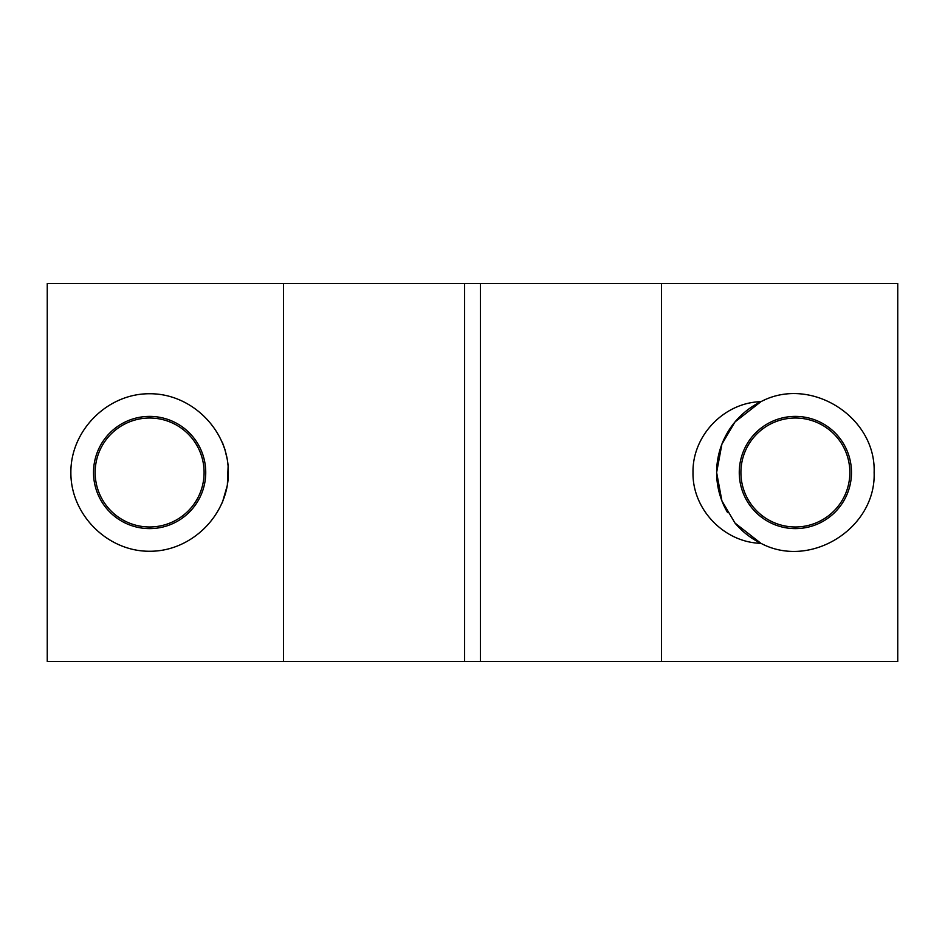 <?xml version="1.0" encoding="UTF-8"?>
<svg xmlns="http://www.w3.org/2000/svg" width="945" height="945" viewBox="0 0 945 945"><rect width="100%" height="100%" fill="white"/><g stroke="black" fill="none" stroke-linecap="round" stroke-linejoin="round"><path stroke-width="1.42" d="M661.5 283.5L464.621 283.5L464.621 661.5L897.75 661.5L897.75 283.5L661.5 283.5L661.5 661.5M734.631 522.62A78.754 78.754 0 0 0 760.926 543.316C810.29 569.611 876.18 528.397 874.125 472.5C876.18 416.603 810.29 375.389 760.926 401.684A78.754 78.754 0 0 0 716.629 472.5L721.909 500.862L734.997 523.058L760.914 543.316C724.118 542.501 692.283 509.308 693.004 472.5C692.283 435.692 724.118 402.499 760.926 401.684L734.997 421.942L721.909 444.138L716.629 472.5A78.754 78.754 0 0 0 727.626 512.651M851.48 472.5A56.109 56.109 0 0 0 795.371 416.391A56.109 56.109 0 0 0 739.262 472.5A56.109 56.109 0 0 0 795.371 528.609A56.109 56.109 0 0 0 851.48 472.5M849.85 472.5A54.479 54.479 0 0 0 795.371 418.021A54.479 54.479 0 0 0 740.904 472.5A54.479 54.479 0 0 0 795.371 526.979A54.479 54.479 0 0 0 849.85 472.5M222.288 442.13L224.815 449.099M224.875 449.265L227.332 459.754M227.355 459.849L228.111 466.05M228.123 466.157L227.355 485.116L228.111 478.973M70.875 472.5C70.568 430.365 107.494 393.439 149.629 393.746C191.764 393.439 228.69 430.365 228.371 472.5C228.69 514.635 191.764 551.561 149.629 551.254C107.494 551.561 70.568 514.635 70.875 472.5M205.738 472.5A56.109 56.109 0 0 0 149.629 416.391A56.109 56.109 0 0 0 93.52 472.5A56.109 56.109 0 0 0 149.629 528.609A56.109 56.109 0 0 0 205.738 472.5M204.096 472.5A54.479 54.479 0 0 0 149.629 418.021A54.479 54.479 0 0 0 95.15 472.5A54.479 54.479 0 0 0 149.629 526.979A54.479 54.479 0 0 0 204.096 472.5M222.288 502.87L227.332 485.281L222.276 502.905M228.123 478.832L228.371 472.5M464.621 283.5L47.25 283.5L47.25 661.5L464.621 661.5M283.5 283.5L283.5 661.5M480.379 283.5L480.379 661.5"/></g></svg>
